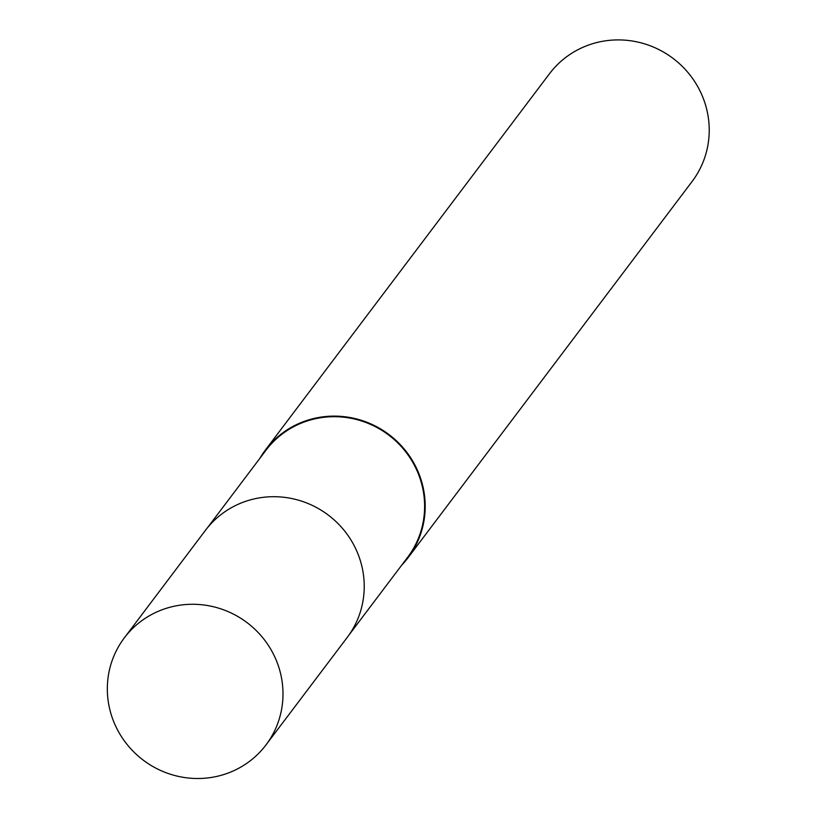 <?xml version="1.0" encoding="UTF-8"?>
<svg xmlns="http://www.w3.org/2000/svg" width="816" height="816" viewBox="0 0 816 816"><rect width="100%" height="100%" fill="white"/><g stroke="black" fill="none" stroke-linecap="round" stroke-linejoin="round"><path stroke-width="1.22" d="M349.095 634.848L407.643 557.297A88.781 86.149 -142.9 0 0 417.527 471.862A88.781 86.149 -142.9 0 0 346.759 417.578A88.781 86.149 -142.9 0 0 265.924 450.31L207.376 527.86M401.615 565.274A89.383 86.72 -142.9 0 0 408.112 557.654L692.131 181.458A89.383 86.72 -142.9 0 0 702.086 95.441A89.383 86.72 -142.9 0 0 630.85 40.8A89.383 86.72 -142.9 0 0 549.474 73.746L265.455 449.953A89.383 86.72 -142.9 0 0 259.906 458.286M408.112 557.654A89.383 86.72 -142.9 0 0 418.067 471.648A89.383 86.72 -142.9 0 0 346.831 417.007A89.383 86.72 -142.9 0 0 265.455 449.953M160.599 610.348A88.781 86.149 -142.9 0 0 124.287 637.928A88.781 86.149 -142.9 0 0 126.409 743.611A88.781 86.149 -142.9 0 0 229.735 772.436A88.781 86.149 -142.9 0 0 265.996 744.916A88.781 86.149 -142.9 0 0 263.935 639.203A88.781 86.149 -142.9 0 0 160.599 610.348M265.996 744.916L347.218 637.439A88.842 86.2 -142.9 0 0 345.158 531.655A88.842 86.2 -142.9 0 0 241.74 502.778A88.842 86.2 -142.9 0 0 205.408 530.38L124.287 637.928"/></g></svg>
